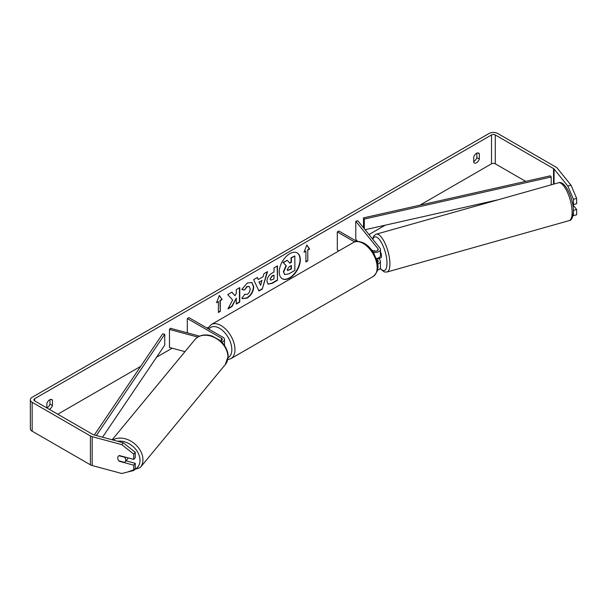 <?xml version="1.0" encoding="UTF-8"?>
<svg xmlns="http://www.w3.org/2000/svg" width="607" height="607" viewBox="0 0 607 607"><rect width="100%" height="100%" fill="white"/><g stroke="black" fill="none" stroke-linecap="round" stroke-linejoin="round"><path stroke-width="0.91" d="M221.737 342.128A5.304 3.065 0 0 0 224.491 339.45A5.304 3.065 0 0 0 222.936 337.28L188.876 317.62L187.313 318.523L187.313 332.841M220.599 341.035A3.096 1.783 0 0 0 222.283 339.45A3.096 1.783 0 0 0 221.373 338.182L187.313 318.523M197.814 337.075L169.467 329.442L170.4 328.281L199.574 336.141M169.467 329.442L169.467 347.485L184.968 351.658M128.1 457.883A4.416 3.308 39.6 0 1 127.584 458.922L125.156 461.866A4.416 3.308 39.6 0 1 124.594 462.367L118.873 460.827A4.416 3.308 39.6 0 1 117.75 457.974A4.416 3.308 39.6 0 1 118.327 456.259M118.926 455.736L124.632 457.268A4.416 3.308 39.6 0 1 125.755 460.129A4.416 3.308 39.6 0 1 125.156 461.866M289.782 278.029A14.902 8.604 120 0 0 299.517 264.895A14.902 8.604 120 0 0 297.233 252.944A14.902 8.604 120 0 0 289.782 253.688A14.902 8.604 120 0 0 280.039 266.822A14.902 8.604 120 0 0 282.323 278.765A14.902 8.604 120 0 0 289.782 278.029M282.172 278.674A14.902 8.604 120 0 0 289.471 277.847A14.902 8.604 120 0 0 299.16 264.857A14.902 8.604 120 0 0 297.073 252.861M49.334 409.346A4.416 2.549 120 0 0 49.66 409.179A4.416 2.549 120 0 0 52.475 405.522L52.475 400.21A4.416 2.549 120 0 0 51.868 399.581A4.416 2.549 120 0 0 46.853 403.458L46.853 407.912A4.416 2.549 120 0 0 47.164 407.737A4.416 2.549 120 0 0 49.971 404.072L49.971 399.634M476.836 153.192L476.836 157.63A4.416 2.549 -60 0 1 474.021 161.287A4.416 2.549 -60 0 1 473.71 161.454M476.518 162.729A4.416 2.549 -60 0 1 474.31 162.949A4.416 2.549 -60 0 1 473.71 162.319L473.71 157.008A4.416 2.549 -60 0 1 478.733 153.131A4.416 2.549 -60 0 1 479.333 153.761L479.333 159.072A4.416 2.549 -60 0 1 476.518 162.729M232.618 299.979L227.891 308.925L231.995 306.55L236.298 298.212L236.298 304.069L239.765 302.066L239.765 287.635L236.298 289.63L236.298 293.363L235.03 295.723L231.889 292.179L227.731 294.577L232.618 299.979M258.248 279.524L263.089 276.724L263.969 273.658L267.55 271.595L262.262 289.091L258.939 291.003L253.65 279.615L257.345 277.482L258.248 279.524L257.156 277.589M525.677 181.372L495.274 163.814A2.648 1.533 0 0 0 491.518 163.814L419.847 205.196M385.225 225.182L368.973 234.568M208.413 327.264L207.002 328.084M172.145 348.206L156.583 357.189M140.71 366.355L57.786 414.232M567.841 186.083L571.05 185.226L576.65 198.413L573.448 199.271L567.841 186.083L554.062 169.019A2.648 1.533 0 0 0 553.531 168.587L495.274 134.951A2.648 1.533 0 0 0 491.518 134.951L34.66 398.716A2.648 1.533 0 0 0 33.886 399.793A2.648 1.533 0 0 0 34.66 400.878L92.924 434.513A2.648 1.533 0 0 0 93.675 434.817L123.236 442.776L135.255 452.261L135.255 457.557L133.76 459.408L119.336 455.531A4.416 3.27 38.9 0 0 118.304 456.282A4.416 3.27 38.9 0 0 117.986 459.309M216.532 302.734L219.339 295.488L222.154 299.486L220.28 300.571L220.28 311.391L218.406 312.476L218.406 301.649L216.532 302.734M307.779 250.054L309.653 248.969L306.839 244.97L304.024 252.216L305.905 251.139L305.905 261.958L307.779 260.881L307.779 250.054L307.779 260.881M266.913 281.314L266.913 281.276C267.156 277.702 268.947 274.941 272.293 272.975L274.007 271.989L274.007 267.862L277.467 265.866L277.467 280.297L272.111 283.386L268.066 284.106L266.913 281.314M244.477 294.296L247.208 294.41C249.075 293.113 250.069 291.261 250.19 288.871L249.219 286.489L247.208 286.694L244.386 290.078L241.776 289.44L247.315 282.983L251.905 282.483L253.756 286.77C253.453 291.55 251.26 295.321 247.17 298.075L242.58 298.69L241.867 298.128L244.735 294.494M571.05 185.226L557.264 168.154A6.184 3.574 0 0 0 556.027 167.145L497.77 133.502A6.184 3.574 0 0 0 489.022 133.502L32.163 397.274A6.184 3.574 0 0 0 30.35 399.793A6.184 3.574 0 0 0 32.163 402.32L90.42 435.955A6.184 3.574 0 0 0 92.181 436.668L121.741 444.627L123.236 442.776M126.006 460.842L135.255 463.331L133.76 465.182L119.336 461.297A4.416 3.27 38.9 0 1 118.896 460.834M135.255 452.261L133.76 454.112L133.76 459.408M133.76 454.112L121.741 444.627M30.35 399.793L30.35 428.663A6.184 3.574 0 0 0 32.163 431.19L90.42 464.825A6.184 3.574 0 0 0 92.181 465.539L121.741 473.498L133.76 470.478L135.255 468.627L135.255 463.331M133.76 465.182L133.76 470.478M573.448 210.341L576.65 209.483L576.65 214.779L573.448 215.644L573.395 210.28M573.448 199.271L573.448 204.574L572.56 203.474M572.993 215.584L573.448 215.644M573.448 204.574L576.65 203.709L576.65 198.413M576.65 209.483L572.788 204.703M479.333 153.761L477.884 152.926M479.333 159.072L476.836 157.63M52.475 400.21L51.026 399.368M52.475 405.522L49.971 404.072M284.554 274.455L283.735 271.853L286.307 265.927L283.317 262.603L287.331 260.289L289.85 263.218L291.375 262.338L291.375 257.96L294.843 255.949L294.843 270.418L288.924 273.833L284.774 274.584M284.531 274.44L283.416 271.67L285.996 265.745L283.317 262.603M289.645 262.975L291.057 262.156L291.057 257.778L294.843 255.949M283.006 262.429L287.331 260.289M219.279 295.655L222.154 299.486M221.843 299.304L220.28 300.571M219.969 300.389L220.28 311.391M218.406 312.112L219.969 311.216M216.714 302.271L218.406 301.649M307.468 260.699L305.905 261.602M304.206 251.753L305.905 251.139M307.468 249.872L309.342 248.787L306.77 245.137M262.027 280.434L259.242 282.043L260.623 285.32L262.027 280.434L259.242 282.043M258.931 281.86L260.623 285.32M267.103 271.845L262.262 289.091M261.943 288.909L258.81 290.723M270.381 279.129L270.798 280.184L274.007 278.932L274.007 275.123L272.361 276.071L270.069 278.947L270.661 280.077M270.069 278.947L272.05 275.889L274.007 275.123M277.156 266.041L277.467 280.297M277.156 280.115L271.799 283.211L267.915 284.015M235.03 295.723L231.791 292.24M236.298 303.705L239.454 301.884L239.454 287.809M228.164 308.402L231.684 306.368L236.298 298.212M251.746 282.399L253.445 286.587C253.142 291.368 250.949 295.139 246.859 297.9L242.428 298.598M249.06 286.405L246.89 286.519L244.386 290.078M244.075 289.896L241.821 289.342M287.225 269.591L287.597 270.57L291.375 268.947L291.375 265.479L289.084 266.799L287.225 269.591M287.452 270.456L291.057 268.772L291.057 265.661M373.92 251.07A4.416 1.487 74.2 0 1 374.216 250.638L374.261 250.623A4.416 1.525 74.9 0 1 374.443 250.539A4.416 1.525 74.9 0 1 374.473 250.532L375.02 251.207M377.622 264.03A5.304 3.065 0 0 0 380.422 261.329A5.304 3.065 0 0 0 379.921 260.031L378.677 258.491M380.422 261.329L380.422 267.459A5.304 3.065 180 0 1 377.41 270.221M377.387 262.543A3.096 1.783 0 0 0 378.214 261.329A3.096 1.783 0 0 0 377.926 260.578L376.279 258.544A5.304 3.065 180 0 0 380.422 255.555L380.422 249.424A5.304 3.065 180 0 1 373.222 252.277M380.422 249.424A5.304 3.065 180 0 0 379.921 248.126L357.789 220.713L355.785 221.252L377.926 248.665A3.096 1.783 180 0 1 378.214 249.424A3.096 1.783 180 0 1 376.302 251.07A3.096 1.783 180 0 1 372.933 250.683L371.552 249.887M338.888 250.881L337.31 249.963L337.31 231.92L338.873 231.017L356.878 241.419M354.625 241.92L337.31 231.92M355.785 221.252L355.785 239.295L357.47 241.381M380.422 251.579A4.416 1.487 74.2 0 1 381.469 255.987A4.416 1.487 74.2 0 1 380.801 257.929L379.193 258.377A4.416 1.487 74.2 0 1 379.003 258.392M377.334 258.339A4.416 1.487 74.2 0 1 376.97 258.969L379.367 258.294A4.416 1.487 74.2 0 1 379.193 258.377M374.663 251.192L374.216 250.638M376.583 258.499L376.97 258.969M551.209 184.824L551.209 176.994L550.405 175.802L363.502 217.883L363.502 227.792M551.209 176.994L364.306 219.066L364.306 228.786M364.306 219.066L363.502 217.883M498.688 199.642L365.057 229.727M94.343 434.999L162.684 333.82L164.74 334.282L164.74 345.11L102.537 437.207M96.354 435.538L164.74 334.282M221.373 338.182L221.373 340.709M112.151 439.794L194.923 339.609A19.667 14.712 39.6 0 1 215.015 337.826A19.667 14.712 39.6 0 1 227.906 356.931A19.667 14.712 39.6 0 1 225.243 364.655L140.278 467.504A19.667 14.712 -140.4 0 0 142.933 459.78A19.667 14.712 -140.4 0 0 132.205 441.949A19.667 14.712 -140.4 0 0 112.841 439.976M117.637 441.266A17.459 13.058 39.6 0 1 139.997 460.372A17.459 13.058 39.6 0 1 134.246 469.879M491.518 134.951L491.518 163.814M34.66 398.716L34.66 400.878M92.181 436.668L92.181 465.539M495.274 134.951L495.274 163.814M553.531 168.587L553.531 184.164M554.062 169.019L554.062 184.02M32.163 402.32L32.163 431.19M90.42 435.955L90.42 464.825M377.926 260.578L377.926 262.087M377.926 248.665L377.926 250.175M373.077 276.557A19.667 11.351 -120 0 0 376.09 260.798A19.667 11.351 -120 0 0 363.244 243.468A19.667 11.351 -120 0 0 353.411 242.497C355.626 240.729 359.276 241.017 364.352 243.361C368.13 245.615 371.317 248.976 373.92 253.445L377.144 261.45C379.147 267.285 377.789 272.323 373.077 276.557L230.895 358.646L227.716 359.693M353.411 242.497L211.228 324.586A19.667 11.351 60 0 1 221.062 325.557A19.667 11.351 60 0 1 233.907 342.887A19.667 11.351 60 0 1 230.895 358.646M228.042 357.735A17.459 10.076 -120 0 0 230.948 343.812A17.459 10.076 -120 0 0 219.499 328.266A17.459 10.076 -120 0 0 208.854 329.153M572.128 211.987A19.667 6.624 -105.8 0 0 567.219 191.812A19.667 6.624 -105.8 0 0 558.478 182.768C564.958 180.074 573.349 198.254 573.403 210.796C573.175 217.078 571.756 220.356 569.161 220.622A19.667 6.624 -105.8 0 0 572.128 211.987M372.493 238.93L374.147 235.524L376.257 234.181A19.667 6.624 74.2 0 1 384.997 243.225A19.667 6.624 74.2 0 1 389.914 263.4A19.667 6.624 74.2 0 1 386.94 272.035L569.161 220.622M380.21 268.324A17.459 5.88 -105.8 0 0 386.978 262.808A17.459 5.88 -105.8 0 0 380.991 241.829A17.459 5.88 -105.8 0 0 372.835 239.348M224.491 339.45L224.491 345.459M140.278 467.504L127.417 472.071M225.243 364.655L228.111 356.408C228.422 349.26 222.01 341.597 219.651 340.231L212.177 336.05C205.014 333.789 199.263 334.973 194.923 339.609M211.228 324.586L207.723 328.501M376.257 234.181L558.478 182.768M380.043 268.605L384.466 272.004L386.94 272.035"/></g></svg>
